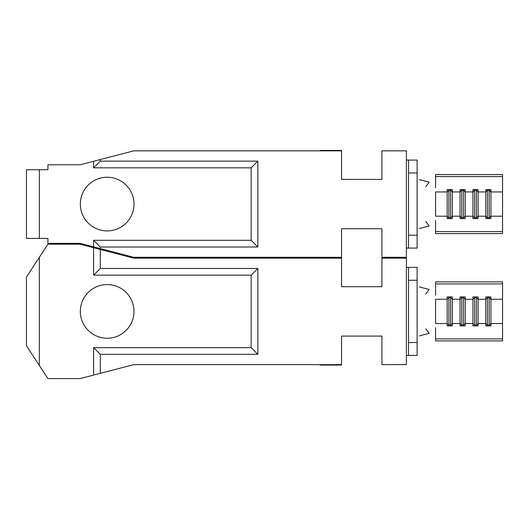 <?xml version="1.0" encoding="UTF-8"?>
<svg xmlns="http://www.w3.org/2000/svg" width="529" height="529" viewBox="0 0 529 529"><rect width="100%" height="100%" fill="white"/><g stroke="black" fill="none" stroke-linecap="round" stroke-linejoin="round"><path stroke-width="0.79" d="M107.162 177.241A26.834 26.834 0 0 0 80.329 204.075A26.834 26.834 0 0 0 107.162 230.909A26.834 26.834 0 0 0 133.989 204.075A26.834 26.834 0 0 0 107.162 177.241M93.6 246.864L100.292 248.604L100.292 247.003L93.6 240.311L93.6 246.864L80.11 243.36L47.914 243.36L47.914 238.42L26.45 238.42L26.45 169.73L47.914 169.73L47.914 164.797L80.11 164.797L91.299 161.887M93.6 240.311L251.156 240.311L251.156 167.838L93.6 167.838L100.292 161.147L100.292 159.546L133.777 150.844L341.562 150.844L341.562 150.415L320.098 150.415L320.098 150.844M100.292 161.147L257.848 161.147L251.156 167.838M100.292 247.003L257.848 247.003L257.848 161.147M100.292 248.604L133.777 257.312L341.562 257.312L341.562 228.759L381.918 228.759L381.918 257.312L406.384 257.312L406.384 248.081L408.533 248.081L408.533 172.95L417.116 172.95L417.116 160.069L406.384 160.069L406.384 150.844L381.918 150.844L381.918 179.391L341.562 179.391L341.562 150.844M93.6 167.838L93.6 161.285L100.292 159.546M93.6 161.285L80.11 164.797M341.562 364.633L133.777 364.633L320.098 364.633L320.098 365.063L341.562 365.063L341.562 336.087L381.918 336.087L381.918 364.633L406.384 364.633L406.384 355.409L408.533 355.409L408.533 267.396L406.384 267.396L406.384 258.165L381.918 258.165L381.918 286.718L341.562 286.718L341.562 258.165L133.777 258.165L320.098 258.165L320.098 257.735L341.562 257.735L320.098 257.735L320.098 257.312M341.562 258.165L341.562 257.312M341.562 228.759L381.918 228.759M381.918 179.391L341.562 179.391M80.11 243.36L91.299 246.263M450.602 218.563L450.602 190.334L452.321 191.948L452.321 218.563L447.17 218.563L447.17 191.948L435.579 191.948L435.579 216.202L447.17 216.202L448.89 217.822L450.602 217.822L452.321 216.202L460.051 216.202L460.051 189.594L465.203 189.594L465.203 191.948L472.926 191.948L472.926 189.594L478.077 189.594L478.077 191.948L485.807 191.948L485.807 189.594L490.958 189.594L490.958 191.948L502.55 191.948L502.55 174.563L435.579 174.563L435.579 176.58L502.55 176.58M461.764 218.563L461.764 217.822L463.483 217.822L465.203 216.202L465.203 218.563L460.051 218.563L460.051 216.202L461.764 217.822L461.764 190.334L460.051 191.948L452.321 191.948L452.321 189.594L447.17 189.594L447.17 191.948L448.89 190.334L448.89 189.594M435.579 187.782L435.579 176.58M463.483 218.563L463.483 190.334L465.203 191.948L465.203 216.202L472.926 216.202L472.926 191.948L474.645 190.334L474.645 189.594M476.364 218.563L476.364 190.334L478.077 191.948L478.077 218.563L472.926 218.563L472.926 216.202L474.645 217.822L476.364 217.822L478.077 216.202L485.807 216.202L485.807 191.948L487.526 190.334L487.526 189.594M435.579 220.368L435.579 233.593L502.55 233.593L502.55 191.948M502.55 216.202L490.958 216.202L490.958 218.563L485.807 218.563L485.807 216.202L487.526 217.822L489.239 217.822L490.958 216.202L490.958 191.948L489.239 190.334L489.239 189.594M425.785 186.658L429.178 182.174L419.457 179.615M425.785 221.492L429.178 225.976L419.457 228.535M435.579 231.57L502.55 231.57M408.533 235.2L417.116 235.2L417.116 172.95M408.533 172.95L408.533 160.069M408.533 248.081L417.116 248.081L417.116 235.2M251.156 240.311L257.848 247.003M489.239 218.563L489.239 190.334L487.526 190.334L487.526 218.563M474.645 218.563L474.645 190.334L476.364 190.334L476.364 189.594M461.764 189.594L461.764 190.334L463.483 190.334L463.483 189.594M448.89 218.563L448.89 190.334L450.602 190.334L450.602 189.594M107.162 284.569A26.834 26.834 0 0 0 80.329 311.402A26.834 26.834 0 0 0 107.162 338.236A26.834 26.834 0 0 0 133.989 311.402A26.834 26.834 0 0 0 107.162 284.569M93.6 375.081L100.292 373.342L100.292 354.331L93.6 347.639L93.6 375.081L80.11 378.585L47.914 378.585L39.331 365.453L39.331 257.352L35.033 263.918L47.914 244.213L80.11 244.213L133.777 258.165M39.331 365.453L26.45 345.748L26.45 277.057L39.331 257.352M450.602 325.884L450.602 297.655L452.321 299.275L452.321 325.884L447.17 325.884L447.17 299.275L435.579 299.275L435.579 323.53L447.17 323.53L448.89 325.143L450.602 325.143L452.321 323.53L460.051 323.53L460.051 296.914L465.203 296.914L465.203 299.275L472.926 299.275L472.926 296.914L478.077 296.914L478.077 299.275L485.807 299.275L485.807 296.914L490.958 296.914L490.958 299.275L502.55 299.275L502.55 281.884L435.579 281.884L435.579 283.908L502.55 283.908M461.764 325.884L461.764 325.143L463.483 325.143L465.203 323.53L465.203 325.884L460.051 325.884L460.051 323.53L461.764 325.143L461.764 297.655L460.051 299.275L452.321 299.275L452.321 296.914L447.17 296.914L447.17 299.275L448.89 297.655L448.89 296.914M435.579 295.103L435.579 283.908M463.483 325.884L463.483 297.655L465.203 299.275L465.203 323.53L472.926 323.53L472.926 299.275L474.645 297.655L474.645 296.914M476.364 325.884L476.364 297.655L478.077 299.275L478.077 325.884L472.926 325.884L472.926 323.53L474.645 325.143L476.364 325.143L478.077 323.53L485.807 323.53L485.807 299.275L487.526 297.655L487.526 296.914M435.579 327.696L435.579 340.914L502.55 340.914L502.55 299.275M502.55 323.53L490.958 323.53L490.958 325.884L485.807 325.884L485.807 323.53L487.526 325.143L489.239 325.143L490.958 323.53L490.958 299.275L489.239 297.655L489.239 296.914M425.785 293.985L429.178 289.502L419.457 286.943M425.785 328.82L429.178 333.303L419.457 335.862M435.579 338.897L502.55 338.897M93.6 347.639L251.156 347.639L251.156 275.166L93.6 275.166L100.292 268.474L100.292 249.463M100.292 268.474L257.848 268.474L251.156 275.166M100.292 354.331L257.848 354.331L257.848 268.474M100.292 373.342L133.777 364.633M408.533 342.527L417.116 342.527L417.116 267.396L408.533 267.396M408.533 280.277L417.116 280.277M93.6 275.166L93.6 247.724M341.562 336.087L381.918 336.087M381.918 286.718L341.562 286.718M408.533 355.409L417.116 355.409L417.116 342.527M251.156 347.639L257.848 354.331M489.239 325.884L489.239 297.655L487.526 297.655L487.526 325.884M474.645 325.884L474.645 297.655L476.364 297.655L476.364 296.914M461.764 296.914L461.764 297.655L463.483 297.655L463.483 296.914M448.89 325.884L448.89 297.655L450.602 297.655L450.602 296.914M406.384 248.081L406.384 160.069M39.331 238.42L39.331 169.73M406.384 355.409L406.384 267.396"/></g></svg>
